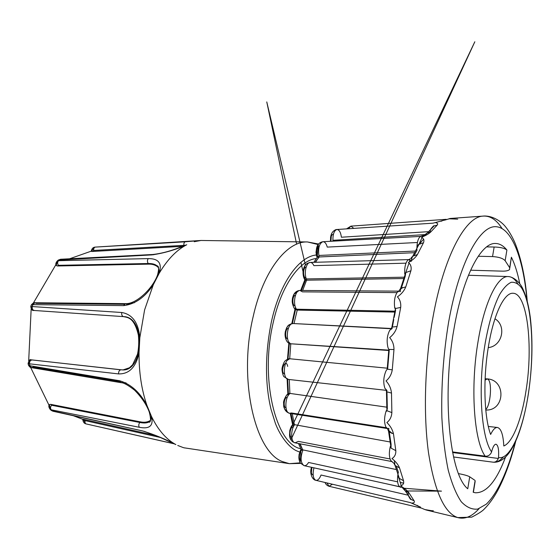 <?xml version="1.0" encoding="UTF-8"?>
<svg xmlns="http://www.w3.org/2000/svg" width="560" height="560" viewBox="0 0 560 560"><rect width="100%" height="100%" fill="white"/><g stroke="black" fill="none" stroke-linecap="round" stroke-linejoin="round"><path stroke-width="0.84" d="M299.649 452.053L296.31 450.709C288.876 447.167 280.266 436.261 275.366 423.304L271.068 409.444C268.429 398.496 262.115 367.703 271.383 321.888C279.874 282.8 299.068 256.291 316.449 255.01M124.236 304.29L36.267 303.38L34.888 302.75L32.844 304.647L123.557 305.62C135.03 304.269 144.942 297.318 153.293 284.767L144.606 309.876L139.825 337.722L139.034 352.695C138.894 372.127 141.512 389.655 146.895 405.286L151.522 416.556C158.207 430.108 166.32 439.453 175.868 444.598L157.178 436.051L143.955 431.263M183.344 447.622L177.751 445.473M184.016 447.804L289.373 463.666L300.321 462.833M139.825 337.722C138.425 322.728 132.405 314.321 121.765 312.501L32.298 306.565C31.941 308.728 32.578 310.037 34.216 310.478L33.509 310.408C32.27 310.485 31.556 309.372 31.36 307.062L30.779 306.621L32.298 306.565L32.844 304.647L31.22 305.081L31.115 305.774M33.397 302.988L55.951 264.558M492.807 462.14L453.551 456.967L492.807 462.14C495.264 462.469 497.112 461.244 498.358 458.458L498.526 457.548C499.009 449.659 498.169 445.214 496.006 444.22C494.368 444.255 492.891 446.803 491.582 451.871C481.187 437.507 477.729 386.498 485.247 342.888C488.95 322.336 493.738 306.222 499.611 294.553C503.51 288.092 507.381 284.004 511.238 282.282C514.983 281.932 518.42 283.794 521.549 287.861C532.175 304.486 534.779 351.876 528.437 393.211C522.914 430.5 510.181 460.194 498.526 457.548M452.494 451.927L485.177 456.148C487.718 456.484 489.769 455.315 491.33 452.648L491.582 451.871M526.071 390.453C533.316 345.835 527.331 293.272 513.058 293.272C504.35 292.362 493.654 314.146 488.418 346.584C482.93 379.015 484.078 417.179 490.637 434.455C492.947 429.618 495.215 427.294 497.448 427.483C501.074 428.463 503.202 434.63 503.811 445.977C512.834 442.365 521.787 418.901 526.071 390.453M385.987 370.951C383.432 377.041 383.089 382.872 384.965 388.444L386.967 390.418L386.47 391.706L391.496 393.092C391.02 388.43 389.2 384.377 386.022 380.926C389.403 378.182 391.482 374.486 392.266 369.838L387.184 369.138L387.674 368.802L389.256 349.923L388.836 349.447L393.974 349.531C393.974 344.827 392.532 340.851 389.655 337.603C393.365 334.726 395.836 331.03 397.082 326.515L391.895 327.11L392.161 328.531L389.844 330.12C387.079 335.258 386.456 341.061 387.968 347.529M384.972 388.451L384.972 388.451C385.721 388.864 386.225 389.949 386.47 391.706L386.897 410.697L386.463 411.285L386.183 410.851C384.076 417.459 384.034 422.961 386.057 427.364L387.611 428.575L388.857 428.344L388.584 431.466L393.47 433.811C392.532 429.646 390.334 425.894 386.869 422.555C389.9 420.245 391.566 416.92 391.867 412.601L386.897 410.697L387.331 408.569L386.96 392.021M394.366 460.817L394.996 465.367L399.546 467.943C398.216 464.625 395.696 461.496 391.986 458.563C394.688 456.897 395.969 454.265 395.822 450.674L391.055 448.112L391.083 444.08L389.312 432.215M403.382 487.809L405.314 490.966L408.919 492.821C407.295 490.574 404.551 488.292 400.673 485.961C403.102 485.079 404.061 483.343 403.55 480.76L399.329 478.401C397.873 476.609 397.558 474.572 398.398 472.297L396.494 466.746M417.053 505.267L419.076 506.597L411.915 503.076C414.141 502.992 414.876 502.236 414.113 500.801L411.306 499.555C409.045 497.833 408.002 495.523 408.184 492.625M433.335 510.678C433.188 511.273 422.877 509.005 425.53 509.789M425.901 509.901L424.753 509.467M396.942 292.614L302.505 291.865L299.901 290.444C295.113 290.017 292.544 304.052 296.492 309.204L297.227 310.079L394.709 312.081M297.227 310.079L294 323.575M394.17 317.373L395.535 310.758L395.479 308.518L400.694 307.412C401.107 303.128 400.015 299.607 397.411 296.849C401.387 294.14 404.18 290.815 405.79 286.874L400.596 288.428L400.323 291.627L399.084 291.151L397.376 292.075C398.013 292.166 399.084 290.955 400.596 288.428L400.197 289.583L402.605 287.567L400.596 288.428L405.797 272.538L410.907 270.774C411.642 267.295 410.816 264.53 408.429 262.472C412.566 260.204 415.569 257.558 417.431 254.534L412.559 256.333L411.124 260.673M300.769 448.749C275.94 444.248 259.777 379.638 273.098 323.12C281.225 285.6 299.6 259.966 316.344 258.531M397.943 475.734L398.342 475.79M458.556 473.641C464.1 474.663 467.824 475.713 469.721 476.812L467.754 488.768C449.785 474.789 441.637 396.382 454.034 328.573C463.029 275.989 481.173 242.305 495.677 243.488C499.751 243.614 503.489 245.805 506.898 250.061C504.686 248.206 500.437 247.191 494.144 247.016L486.668 246.89M420.462 242.872L419.741 242.697M509.824 267.953L511.392 257.215C514.829 264.124 517.615 272.909 519.736 283.577M505.526 457.121C496.398 481.271 486.311 493.15 475.272 492.765L473.2 492.247L474.978 481.327M398.853 477.162L398.713 477.911M449.925 218.519L448.931 218.799L457.723 219.142M430.017 232.015C430.395 229.173 431.83 227.122 434.322 225.848L437.199 225.106C438.179 223.867 437.584 223.041 435.4 222.628L443.156 220.402L440.993 221.312M431.011 228.809C432.901 226.38 433.979 225.379 434.245 225.813L424.543 235.872M414.316 255.199L417.011 250.306C416.563 247.884 417.221 245.896 418.992 244.356L423.493 242.732C424.424 240.317 423.766 238.49 421.519 237.251C425.719 235.62 428.806 233.849 430.78 231.938L426.979 233.142L424.641 234.871C424.851 235.116 419.678 236.096 424.445 235.914M423.857 239.652L423.906 240.107M401.464 287.749L405.132 276.591L405.797 272.538L404.747 274.092C404.404 267.568 405.419 262.927 407.799 260.162L409.003 259.595L411.285 261.394M385.987 370.937L387.184 369.138L388.836 349.447L387.968 347.543M386.064 427.371C386.939 427.644 387.779 429.009 388.584 431.466L388.542 430.227L392.091 433.412L388.584 431.466L391.055 448.112L390.285 446.488C388.857 452.879 389.095 457.66 390.999 460.831L392.112 461.601M399.329 478.401L395.003 465.367L393.988 463.372L391.006 460.838M420.553 507.108L410.375 502.6M450.814 218.407L433.048 223.167L336.882 229.509M423.598 239.225L418.936 244.335C418.236 244.349 417.557 245.532 416.906 247.877C417.06 242.305 418.117 238.595 420.07 236.754L420.945 236.383M389.844 330.12C390.698 329.798 391.377 328.797 391.895 327.117L395.479 308.518L395.164 307.902L394.793 308.322C393.82 301.448 394.681 296.037 397.376 292.075M400.001 486.794L399.189 486.276C397.544 484.099 397.11 480.228 397.894 474.663L401.17 485.429M332.437 484.232L329.07 486.283L421.526 508.116L424.571 509.453M348.383 228.725L350.924 226.135L446.166 219.324M346.591 228.844L350.931 226.128L353.738 228.354M428.246 231.686L341.404 237.23C340.711 232.225 339.206 229.656 336.882 229.516C335.979 229.376 334.67 230.069 332.948 231.609L332.017 232.904C331.072 234.171 330.547 236.971 330.456 241.304M332.983 241.164L332.913 240.324C332.843 234.101 334.166 230.496 336.882 229.516M420.994 242.319L419.881 242.375M417.417 242.501L327.25 247.1C326.284 243.516 324.842 241.717 322.91 241.717L420.875 236.383M414.351 252.693L319.235 256.963L318.864 255.458C318.031 247.863 319.375 243.278 322.903 241.717C319.466 242.319 317.345 244.531 316.554 248.346C315.889 252.448 316.085 255.402 317.142 257.222L318.934 256.963L315.518 262.283M405.972 263.172L313.873 265.636C312.879 263.48 311.64 262.409 310.177 262.437L408.821 259.595M403.697 278.53L306.887 280.189L306.32 278.936C303.814 272.839 306.299 262.325 310.17 262.437L307.118 263.459C302.862 266.539 302.155 272.048 304.997 279.979L306.586 280.182L302.673 290.458M319.235 256.963L315.112 262.297M391.286 328.741L293.132 323.533L391.44 328.496M388.724 350.49L290.402 343.756C284.921 340.704 287.364 322.728 293.132 323.533C288.61 323.841 285.922 327.208 285.068 333.627C284.921 336.336 285.747 342.916 290.759 344.092L289.709 358.75L387.24 368.193M386.274 390.341L288.484 379.435C282.1 379.225 283.591 358.876 290.017 358.764M386.743 407.162L290.192 393.442C284.774 396.536 284.319 412.93 289.597 413.294C285.572 412.104 283.584 408.723 283.626 403.144C282.898 400.981 287.287 392.882 288.736 393.498L290.192 393.442M386.456 427.742L291.459 412.972L289.604 413.294M390.012 441.959L294.7 424.697C290.493 429.625 290.759 442.288 295.008 442.827L391.93 461.566M390.054 458.962L298.354 441.371L295.022 442.834L292.803 441.854C288.477 438.417 288.477 432.67 292.803 424.613L294.7 424.697M396.228 469.532L302.967 449.911C300.16 457.709 300.531 462.959 304.08 465.654L300.538 463.162C298.2 459.487 298.34 454.881 300.951 449.344L299.005 454.776L299.271 460.383C299.873 462.196 300.279 462.105 300.489 460.103L300.951 449.344M397.635 481.845L308.567 462.455C307.139 464.891 305.648 465.955 304.094 465.654M302.799 450.261L300.944 449.337L302.967 449.911M403.025 487.585L401.653 487.277M400.176 486.934L386.925 483.917M407.953 495.152L321.034 475.02C319.508 478.849 317.772 480.613 315.805 480.312L315.798 480.305C313.068 478.625 312.445 474.467 313.936 467.831M325.059 482.496C325.794 484.4 327.131 485.66 329.07 486.283L326.893 482.93M331.002 241.269C330.638 236.873 331.45 234.507 333.445 234.185M319.144 256.641C315.833 257.908 315.882 245.791 319.172 246.449M319.151 256.662L317.142 257.215L316.169 252.945C315.791 252.896 316.155 250.67 317.254 246.253L318.346 244.384L317.142 257.222M305.914 277.662C302.687 278.355 302.869 266.917 306.103 267.218M306.061 278.187L304.997 279.979C303.779 278.39 303.121 275.919 303.016 272.559L303.513 269.017L305.417 265.027L266.77 101.927L296.632 244.181M295.057 305.837C291.886 305.97 292.292 295.141 295.47 295.232M295.512 307.286L295.071 308.973L296.919 310.058M287.665 338.905C284.564 338.695 285.229 328.188 288.379 328.251M288.939 342.167L290.759 344.092C286.629 342.986 284.795 338.898 285.264 331.835L286.769 327.488C288.267 325.913 287.105 325.038 292.943 323.526M287.434 360.269L289.709 358.75M284.55 374.01C279.468 372.071 285.782 356.881 287.693 366.387M288.015 395.906L287.875 394.205L288.736 393.498C287.14 393.904 285.579 396.179 284.039 400.309L283.605 403.767C284.13 405.559 282.093 407.484 288.456 412.811M285.992 407.848C282.849 407.428 284.186 396.69 287.294 397.32M293.524 426.58L292.803 424.613C291.669 425.46 290.647 427.497 289.751 430.724L289.576 435.883L290.948 439.803L474.824 41.776L292.803 424.613M291.767 437.451C288.533 437.22 290.192 425.929 293.279 427.091M301.154 460.376C297.787 460.453 299.74 448.518 302.785 450.296M313.159 475.125C311.171 474.369 310.793 471.8 312.032 467.411M469.721 476.812L475.111 480.487M494.144 247.016L492.541 256.578C498.799 256.956 502.999 258.335 505.148 260.715L509.684 267.708L511.392 257.215M492.541 256.578L478.226 256.263M470.603 270.207L502.313 271.145C505.939 271.208 508.354 270.676 509.558 269.556L509.684 267.708M160.559 437.528L85.155 420.637L83.923 419.398L82.747 419.223L83.454 419.594L85.491 423.514M156.023 435.568L83.923 419.398M82.747 419.328L73.717 415.856M50.386 409.5L52.276 410.844L142.646 430.948C154.406 434.581 165.48 439.131 175.868 444.598M151.046 415.345C151.522 418.768 150.696 421.036 148.568 422.149C146.587 423.129 143.668 423.234 139.804 422.478L51.583 405.251L50.708 404.348L49.462 404.544L50.141 409.346L52.941 411.229L53.781 411.18M151.522 416.556C153.671 425.712 149.618 429.296 139.356 427.294C138.46 425.768 138.607 424.165 139.804 422.478L140.364 421.862L50.708 404.348M28.56 363.643L28.378 364.973L29.918 365.75L31.528 367.661L33.208 367.101L119.91 381.598M49.091 405.398L30.618 367.402M140.364 421.862C144.06 422.625 147.21 422.261 149.828 420.763L150.633 420.189M34.258 310.478L123.627 316.631C145.929 316.715 143.899 371.77 122.367 369.922L30.744 359.814C29.638 359.814 28.959 360.794 28.693 362.74L28.077 363.412L29.554 363.832L29.918 365.75L119.658 380.758C130.851 384.118 139.93 392.294 146.895 405.286M139.034 352.695C136.094 367.052 129.276 374.129 118.58 373.912C118.489 371.588 119.252 370.23 120.862 369.831L31.143 359.821M28.686 360.927L31.157 309.085M121.548 369.817L123.277 369.908M58.436 265.321L57.477 265.986L56.294 265.587L57.225 261.037L58.52 260.701C57.372 262.136 57.344 263.676 58.436 265.321L148.204 263.515C151.732 263.445 154.441 264.04 156.317 265.307C158.977 267.218 159.635 270.501 158.291 275.156M57.477 265.986L148.701 264.138L148.204 263.515C147.182 261.779 147.203 260.141 148.267 258.601C158.711 258.538 162.337 263.452 159.159 273.343L153.293 284.767M158.473 267.645L157.332 266.595C154.973 264.859 152.096 264.04 148.701 264.138M56.294 265.587C55.426 264.362 55.741 262.843 57.225 261.037L58.331 260.057L57.47 260.911M159.159 273.343C167.349 259.574 176.547 250.04 186.753 244.748C175.707 249.781 164.115 253.162 151.97 254.891L58.338 260.057L60.585 259.252L58.52 260.701L148.267 258.601M185.192 241.808L95.242 247.1C94.01 247.443 93.513 248.563 93.737 250.453L185.136 245.28M93.737 250.453L92.386 251.468L182.406 246.344M94.808 247.219L91.196 251.377L92.386 251.468M69.594 258.783L91.224 251.16M157.836 267.015L158.249 267.001M173.817 443.702L86.149 423.927C85.078 423.451 84.749 422.359 85.155 420.637M139.356 427.294L51.219 409.794C50.218 408.352 50.344 406.84 51.583 405.251M119.658 380.758L121.163 382.704L122.78 382.074L126.196 383.005M118.58 373.912L29.554 363.832C29.407 361.641 30.184 360.36 31.878 360.003M121.765 312.501C121.429 314.804 122.038 316.183 123.585 316.624C126.966 317.625 134.064 316.519 138.362 335.055C139.069 341.656 138.782 348.047 137.508 354.214L132.629 364.728L129.479 367.752L123.06 369.908M134.54 302.659L126.826 304.318L125.503 303.646L34.888 302.75C34.027 302.351 32.809 303.128 31.22 305.081L30.779 306.621C31.913 312.578 34.405 309.701 34.216 310.478L123.627 316.631M156.919 266.077L157.605 266.049M183.183 447.573L184.513 447.923M186.753 244.748L182.455 246.33C172.102 250.677 162.218 253.407 152.789 254.499L153.671 254.765M91.196 251.377C91.777 248.612 93.121 247.184 95.242 247.1L200.991 240.471L194.628 241.626M318.262 244.594L307.531 241.962L200.991 240.471M318.605 244.041L307.531 241.962C287.056 240.828 263.382 270.515 253.169 316.603C238.077 379.253 254.919 451.878 282.485 461.594L289.373 463.666L300.706 463.393M503.447 456.813C500.003 460.782 496.573 462.574 493.157 462.196C510.181 463.715 522.403 431.907 528.395 393.75M485.177 456.148C473.956 441.056 470.12 386.967 478.184 340.753C484.638 301.476 497.756 275.527 508.361 276.556C511.791 276.738 514.885 279.069 517.636 283.549M485.058 380.184L487.137 378.889L488.25 379.491C492.345 383.047 490.399 406.112 485.723 409.409M501.956 228.382C496.307 219.478 489.811 215.397 482.461 216.153C464.982 217.476 443.66 256.935 432.838 317.961C424.781 362.67 423.22 414.4 428.491 452.62C434.623 491.463 444.381 513.114 457.779 517.587C464.905 519.519 471.982 516.558 479.003 508.69M526.995 300.244C523.285 258.055 511.532 226.632 495.152 226.674C478.884 226.639 458.906 263.837 448.546 322.546C443.352 354.424 441.126 386.106 441.868 417.592C442.946 437.332 445.067 454.839 448.231 470.12C451.899 483.756 456.239 494.291 461.251 501.725C466.515 507.29 472.01 509.74 477.736 509.075L486.276 504.175C497.567 493.381 507.815 470.61 515.403 441.854M400.694 307.412L397.082 326.515M393.974 349.531L392.266 369.838M391.496 393.092L391.867 412.601M393.47 433.811L395.822 450.674M399.546 467.943L403.55 480.76M408.919 492.821L414.113 500.801M527.24 301.161C525.399 278.257 521.346 258.937 515.088 243.187C512.316 236.705 509.075 231.168 505.372 226.576C500.465 220.556 491.218 215.061 482.461 216.153L450.359 218.456L444.57 220.178M437.199 225.106L430.78 231.938M423.493 242.732L417.431 254.534M410.907 270.774L405.79 286.874M393.75 319.529L392.434 326.872M332.913 240.324L425.187 234.605M318.864 255.458L415.198 251.055M306.32 278.936L404.152 277.193M296.492 309.204L394.905 311.178M290.402 343.756L388.766 350.126M289.275 379.526L289.884 393.414M292.257 413.721L294.399 424.655M400.393 482.44L403.725 483.168M300.139 443.821L302.673 449.855M301.371 290.451L305.529 280.098M292.355 323.61L295.869 308.126M288.001 359.065L289.394 342.811M288.512 395.136L287.651 379.281M293.139 423.85L290.948 413.511M302.603 449.848L299.684 443.737M506.898 250.061L505.148 260.715M490.105 337.449L489.699 339.472M452.613 452.536L498.358 458.458M149.821 420.763L148.568 422.149C148.141 421.687 152.586 425.11 149.275 412.055C146.545 404.635 141.659 397.355 134.617 390.215C128.191 385.196 123.711 382.69 121.163 382.704L31.528 367.661C30.429 367.71 29.386 366.814 28.378 364.973L28.084 363.412C29.19 360.234 30.079 359.037 30.744 359.814M61.621 259.553L60.585 259.252L152.789 254.499L151.97 254.891M183.974 245.735L183.904 245.35C183.701 243.334 184.17 242.151 185.325 241.787L194.866 240.954L194.264 241.738M142.646 430.948L52.941 411.229L51.177 410.361M123.557 305.62L125.503 303.646C136.528 304.241 152.838 288.232 157.542 275.002C160.433 263.613 156.422 266.567 156.317 265.307L157.325 266.602M386.337 411.236L386.26 410.662M528.472 393.26C532.329 366.842 532.987 341.978 530.439 318.661C528.878 306.047 526.204 295.813 522.417 287.952C520.051 283.031 514.353 277.06 508.361 276.556L468.433 275.268M485.779 410.025C505.064 411.019 506.401 379.778 487.137 378.889L485.121 378.714M426.391 510.062L457.779 517.587L471.772 517.132C478.443 513.674 482.601 510.979 484.246 509.054C489.195 504.091 493.731 497.812 497.854 490.217C505.022 476.581 511 460.173 515.788 440.993M420.126 242.361L420.938 242.375M418.992 244.356L412.272 257.11C413.756 255.626 408.128 261.394 412.552 256.34M408.562 496.027C409.892 498.694 410.774 499.87 411.222 499.569L405.314 490.966M420.07 236.754C420.378 237.153 421.743 234.836 422.429 236.719M421.925 237.846L418.992 244.349M407.806 260.155L409.318 259.336C409.332 259.987 410.739 256.732 409.521 261.583M408.898 263.417L405.797 272.538M405.307 490.959L402.724 488.145L441.483 491.141L405.307 490.959M399.189 486.283C399.546 485.898 400.54 488.53 401.492 486.647M296.247 308.826L295.771 309.785C294.266 309.841 290.864 302.099 292.929 296.737C294.077 292.859 296.394 290.759 299.901 290.444L398.713 291.144M289.576 358.75C288.771 358.659 287.525 359.177 285.831 360.304C283.759 361.326 281.792 368.207 282.1 368.711C281.645 369.096 282.912 376.348 284.095 376.817L288.484 379.435L386.281 390.348M289.597 413.301L387.226 428.519M304.08 465.661L399.931 486.78M311.857 467.369C310.975 478.471 310.905 473.228 310.856 471.191L311.556 467.306C309.379 472.591 311.99 479.696 315.798 480.305L410.354 502.6M330.54 241.297L330.582 237.293C331.002 235.354 331.779 231.098 330.897 241.276M317.324 257.138L313.866 262.332M300.888 262.381L304.997 279.979M304.815 279.874L300.678 290.444M295.771 309.785C294.42 309.925 291.613 303.065 292.32 300.062L293.993 294.266L298.858 290.668M295.029 309.127L291.816 323.617M288.841 343.238L287.483 359.268M287.119 379.113L287.854 394.03M289.044 394.464L288.736 393.498M290.276 413.406L292.593 424.697M298.501 443.506L301.098 449.435M473.382 492.31L475.174 481.271M488.25 347.62C502.159 346.283 506.905 325.941 494.963 318.766M488.327 426.447L497.448 427.483M82.747 419.223C83.006 421.953 84.14 423.521 86.149 423.927L174.034 443.8M49.462 404.544C48.44 405.699 48.664 407.295 50.141 409.339M51.17 410.354L50.141 409.346"/></g></svg>
